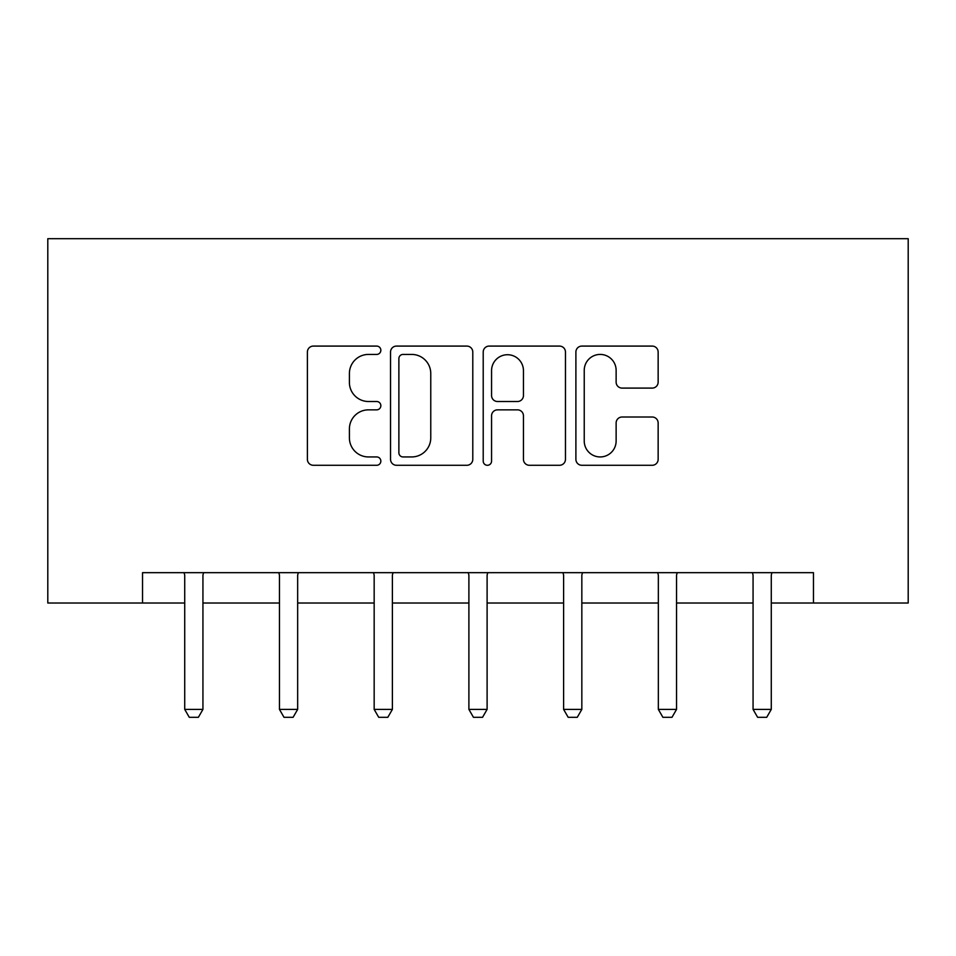 <?xml version="1.0" encoding="UTF-8"?>
<svg xmlns="http://www.w3.org/2000/svg" width="956" height="956" viewBox="0 0 956 956"><rect width="100%" height="100%" fill="white"/><g stroke="black" fill="none" stroke-linecap="round" stroke-linejoin="round"><path stroke-width="1.43" d="M380.846 350.255A4.171 4.171 0 0 0 376.676 346.084L313.353 346.084A5.963 5.963 0 0 0 307.39 352.047L307.39 459.322A5.963 5.963 0 0 0 313.353 465.285L376.676 465.285A4.171 4.171 0 0 0 380.846 461.115A4.171 4.171 0 0 0 376.676 456.944L368.478 456.944A19.072 19.072 0 0 1 349.406 437.872L349.406 428.921A19.072 19.072 0 0 1 368.478 409.849L376.676 409.849A4.171 4.171 0 0 0 380.846 405.679A4.171 4.171 0 0 0 376.676 401.508L368.478 401.508A19.072 19.072 0 0 1 349.406 382.436L349.406 373.497A19.072 19.072 0 0 1 368.478 354.425L376.676 354.425A4.171 4.171 0 0 0 380.846 350.255M652.183 388.1A5.963 5.963 0 0 0 658.146 382.137L658.146 352.047A5.963 5.963 0 0 0 652.183 346.084L581.857 346.084A5.963 5.963 0 0 0 575.894 352.047L575.894 459.322A5.963 5.963 0 0 0 581.857 465.285L652.183 465.285A5.963 5.963 0 0 0 658.146 459.322L658.146 422.97A5.963 5.963 0 0 0 652.183 417.007L622.081 417.007A5.963 5.963 0 0 0 616.13 422.97L616.13 440.991A15.941 15.941 0 0 1 600.177 456.944A15.941 15.941 0 0 1 584.236 440.991L584.236 370.366A15.941 15.941 0 0 1 600.177 354.425A15.941 15.941 0 0 1 616.13 370.366L616.13 382.137A5.963 5.963 0 0 0 622.081 388.1L652.183 388.1M142.528 603.021L142.528 572.668L813.472 572.668L813.472 603.021L908.2 603.021L908.2 238.701L47.8 238.701L47.8 603.021L184.723 603.021M472.79 352.047A5.963 5.963 0 0 0 466.827 346.084L396.501 346.084A5.963 5.963 0 0 0 390.538 352.047L390.538 459.322A5.963 5.963 0 0 0 396.501 465.285L466.827 465.285A5.963 5.963 0 0 0 472.79 459.322L472.79 352.047M489.173 346.084L559.499 346.084A5.963 5.963 0 0 1 565.462 352.047L565.462 459.322A5.963 5.963 0 0 1 559.499 465.285L529.409 465.285A5.963 5.963 0 0 1 523.446 459.322L523.446 415.812A5.963 5.963 0 0 0 517.483 409.849L497.514 409.849A5.963 5.963 0 0 0 491.563 415.812L491.563 461.115A4.171 4.171 0 0 1 487.393 465.285A4.171 4.171 0 0 1 483.21 461.115L483.21 352.047A5.963 5.963 0 0 1 489.173 346.084M202.935 603.021L279.451 603.021M297.663 603.021L374.166 603.021M392.39 603.021L468.894 603.021M487.106 603.021L563.61 603.021M581.834 603.021L658.337 603.021M676.549 603.021L753.065 603.021M771.277 603.021L813.472 603.021M403.05 354.425A4.171 4.171 0 0 0 398.879 358.596L398.879 452.762A4.171 4.171 0 0 0 403.05 456.944L411.689 456.944A19.072 19.072 0 0 0 430.762 437.872L430.762 373.497A19.072 19.072 0 0 0 411.689 354.425L403.05 354.425M523.446 370.665A15.941 15.941 0 0 0 507.505 354.724A15.941 15.941 0 0 0 491.563 370.665L491.563 395.545A5.963 5.963 0 0 0 497.514 401.508L517.483 401.508A5.963 5.963 0 0 0 523.446 395.545L523.446 370.665M203.64 572.668L203.222 573.982A6.071 6.071 0 0 0 202.935 575.823L202.935 709.4L198.382 717.299L189.276 717.299L184.723 709.4L184.723 575.823A6.071 6.071 0 0 0 184.436 573.982L184.018 572.668M184.723 709.4L202.935 709.4M298.368 572.668L297.949 573.982A6.071 6.071 0 0 0 297.663 575.823L297.663 709.4L293.11 717.299L284.004 717.299L279.451 709.4L279.451 575.823A6.071 6.071 0 0 0 279.164 573.982L278.746 572.668M279.451 709.4L297.663 709.4M393.095 572.668L392.665 573.982A6.071 6.071 0 0 0 392.39 575.823L392.39 709.4L387.825 717.299L378.719 717.299L374.166 709.4L374.166 575.823A6.071 6.071 0 0 0 373.88 573.982L373.461 572.668M374.166 709.4L392.39 709.4M487.811 572.668L487.393 573.982A6.071 6.071 0 0 0 487.106 575.823L487.106 709.4L482.553 717.299L473.447 717.299L468.894 709.4L468.894 575.823A6.071 6.071 0 0 0 468.607 573.982L468.189 572.668M468.894 709.4L487.106 709.4M582.539 572.668L582.12 573.982A6.071 6.071 0 0 0 581.834 575.823L581.834 709.4L577.281 717.299L568.175 717.299L563.61 709.4L563.61 575.823A6.071 6.071 0 0 0 563.335 573.982L562.905 572.668M563.61 709.4L581.834 709.4M677.254 572.668L676.836 573.982A6.071 6.071 0 0 0 676.549 575.823L676.549 709.4L671.996 717.299L662.89 717.299L658.337 709.4L658.337 575.823A6.071 6.071 0 0 0 658.051 573.982L657.632 572.668M658.337 709.4L676.549 709.4M771.982 572.668L771.564 573.982A6.071 6.071 0 0 0 771.277 575.823L771.277 709.4L766.724 717.299L757.618 717.299L753.065 709.4L753.065 575.823A6.071 6.071 0 0 0 752.778 573.982L752.36 572.668M753.065 709.4L771.277 709.4"/></g></svg>
